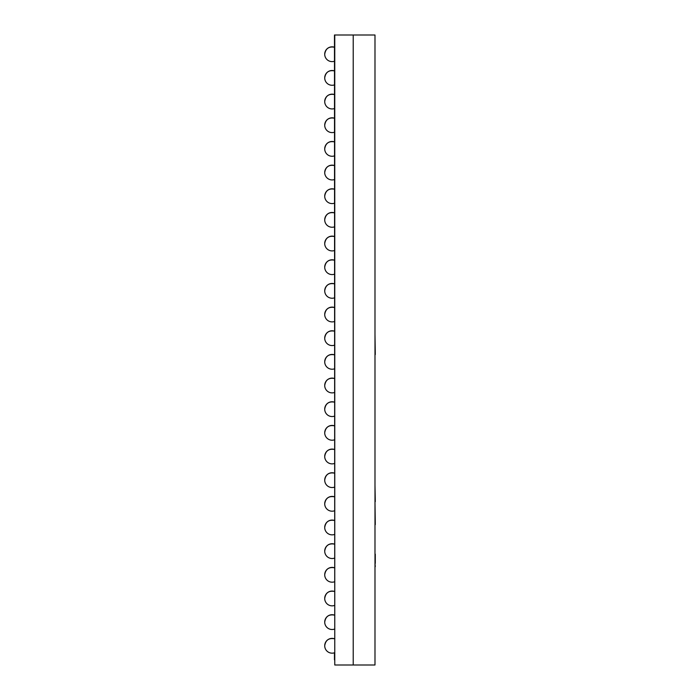 <?xml version="1.0" encoding="UTF-8"?>
<svg xmlns="http://www.w3.org/2000/svg" width="700" height="700" viewBox="0 0 700 700"><rect width="100%" height="100%" fill="white"/><g stroke="black" fill="none" stroke-linecap="round" stroke-linejoin="round"><path stroke-width="1.05" d="M334.469 35L334.766 665L374.99 665L374.99 35L353.22 35L353.22 665L353.22 35L334.766 35L334.766 665L334.469 35M334.469 659.855L334.442 652.794M334.469 61.233A7.394 7.394 0 0 1 324.713 54.224C325.596 48.589 328.851 46.252 334.469 47.224A7.394 7.394 0 0 0 324.713 54.224C325.596 48.589 328.851 46.252 334.469 47.224C328.851 46.252 325.596 48.589 324.713 54.224C325.596 48.589 328.851 46.252 334.469 47.224C328.851 46.252 325.596 48.589 324.713 54.224C325.596 48.589 328.851 46.252 334.469 47.224C328.851 46.252 325.596 48.589 324.713 54.224C325.596 48.589 328.851 46.252 334.469 47.224C328.851 46.252 325.596 48.589 324.713 54.224C325.596 48.589 328.851 46.252 334.469 47.224C328.851 46.252 325.596 48.589 324.713 54.224C325.596 48.589 328.851 46.252 334.469 47.224C328.851 46.252 325.596 48.589 324.713 54.224C325.596 48.589 328.851 46.252 334.469 47.224C328.851 46.252 325.596 48.589 324.713 54.224C325.596 48.589 328.851 46.252 334.469 47.224C328.851 46.252 325.596 48.589 324.713 54.224C325.596 48.589 328.851 46.252 334.469 47.224C328.851 46.252 325.596 48.589 324.713 54.224C325.596 48.589 328.851 46.252 334.469 47.224M334.469 84.892A7.394 7.394 0 0 1 324.713 77.884C325.596 72.249 328.851 69.913 334.469 70.884A7.394 7.394 0 0 0 324.713 77.884C325.596 72.249 328.851 69.913 334.469 70.884C328.851 69.913 325.596 72.249 324.713 77.884C325.596 72.249 328.851 69.913 334.469 70.884C328.851 69.913 325.596 72.249 324.713 77.884C325.596 72.249 328.851 69.913 334.469 70.884C328.851 69.913 325.596 72.249 324.713 77.884C325.596 72.249 328.851 69.913 334.469 70.884C328.851 69.913 325.596 72.249 324.713 77.884C325.596 72.249 328.851 69.913 334.469 70.884C328.851 69.913 325.596 72.249 324.713 77.884C325.596 72.249 328.851 69.913 334.469 70.884C328.851 69.913 325.596 72.249 324.713 77.884C325.596 72.249 328.851 69.913 334.469 70.884C328.851 69.913 325.596 72.249 324.713 77.884C325.596 72.249 328.851 69.913 334.469 70.884C328.851 69.913 325.596 72.249 324.713 77.884C325.596 72.249 328.851 69.913 334.469 70.884C328.851 69.913 325.596 72.249 324.713 77.884C325.596 72.249 328.851 69.913 334.469 70.884M334.469 108.553A7.394 7.394 0 0 1 324.713 101.553C325.596 95.909 328.851 93.572 334.469 94.544A7.394 7.394 0 0 0 324.713 101.553C325.596 95.909 328.851 93.572 334.469 94.544C328.851 93.572 325.596 95.909 324.713 101.553C325.596 95.909 328.851 93.572 334.469 94.544M334.469 132.213A7.394 7.394 0 0 1 324.713 125.212C325.596 119.578 328.851 117.241 334.469 118.204A7.394 7.394 0 0 0 324.713 125.212C325.596 119.578 328.851 117.241 334.469 118.204C328.851 117.241 325.596 119.578 324.713 125.212C325.596 119.578 328.851 117.241 334.469 118.204C328.851 117.241 325.596 119.578 324.713 125.212C325.596 119.578 328.851 117.241 334.469 118.204C328.851 117.241 325.596 119.578 324.713 125.212C325.596 119.578 328.851 117.241 334.469 118.204C328.851 117.241 325.596 119.578 324.713 125.212C325.596 119.578 328.851 117.241 334.469 118.204C328.851 117.241 325.596 119.578 324.713 125.212C325.596 119.578 328.851 117.241 334.469 118.204C328.851 117.241 325.596 119.578 324.713 125.212C325.596 119.578 328.851 117.241 334.469 118.204C328.851 117.241 325.596 119.578 324.713 125.212C325.596 119.578 328.851 117.241 334.469 118.204C328.851 117.241 325.596 119.578 324.713 125.212C325.596 119.578 328.851 117.241 334.469 118.204C328.851 117.241 325.596 119.578 324.713 125.212C325.596 119.578 328.851 117.241 334.469 118.204C328.851 117.241 325.596 119.578 324.713 125.212C325.596 119.578 328.851 117.241 334.469 118.204C328.851 117.241 325.596 119.578 324.713 125.212C325.596 119.578 328.851 117.241 334.469 118.204M334.469 155.881A7.394 7.394 0 0 1 324.713 148.873C325.596 143.237 328.851 140.901 334.469 141.864A7.394 7.394 0 0 0 324.713 148.873C325.596 143.237 328.851 140.901 334.469 141.864C328.851 140.901 325.596 143.237 324.713 148.873C325.596 143.237 328.851 140.901 334.469 141.864C328.851 140.901 325.596 143.237 324.713 148.873C325.596 143.237 328.851 140.901 334.469 141.864C328.851 140.901 325.596 143.237 324.713 148.873C325.596 143.237 328.851 140.901 334.469 141.864C328.851 140.901 325.596 143.237 324.713 148.873C325.596 143.237 328.851 140.901 334.469 141.864C328.851 140.901 325.596 143.237 324.713 148.873C325.596 143.237 328.851 140.901 334.469 141.864C328.851 140.901 325.596 143.237 324.713 148.873C325.596 143.237 328.851 140.901 334.469 141.864C328.851 140.901 325.596 143.237 324.713 148.873C325.596 143.237 328.851 140.901 334.469 141.864C328.851 140.901 325.596 143.237 324.713 148.873C325.596 143.237 328.851 140.901 334.469 141.864C328.851 140.901 325.596 143.237 324.713 148.873C325.596 143.237 328.851 140.901 334.469 141.864C328.851 140.901 325.596 143.237 324.713 148.873C325.596 143.237 328.851 140.901 334.469 141.864C328.851 140.901 325.596 143.237 324.713 148.873C325.596 143.237 328.851 140.901 334.469 141.864M334.469 179.541A7.394 7.394 0 0 1 324.713 172.532C325.596 166.898 328.851 164.561 334.469 165.532A7.394 7.394 0 0 0 324.713 172.532C325.596 166.898 328.851 164.561 334.469 165.532C328.851 164.561 325.596 166.898 324.713 172.532C325.596 166.898 328.851 164.561 334.469 165.532M334.469 203.201A7.394 7.394 0 0 1 324.713 196.201C325.596 190.558 328.851 188.221 334.469 189.192A7.394 7.394 0 0 0 324.713 196.201C325.596 190.558 328.851 188.221 334.469 189.192C328.851 188.221 325.596 190.558 324.713 196.201C325.596 190.558 328.851 188.221 334.469 189.192C328.851 188.221 325.596 190.558 324.713 196.201C325.596 190.558 328.851 188.221 334.469 189.192C328.851 188.221 325.596 190.558 324.713 196.201C325.596 190.558 328.851 188.221 334.469 189.192C328.851 188.221 325.596 190.558 324.713 196.201C325.596 190.558 328.851 188.221 334.469 189.192C328.851 188.221 325.596 190.558 324.713 196.201C325.596 190.558 328.851 188.221 334.469 189.192C328.851 188.221 325.596 190.558 324.713 196.201C325.596 190.558 328.851 188.221 334.469 189.192C328.851 188.221 325.596 190.558 324.713 196.201C325.596 190.558 328.851 188.221 334.469 189.192C328.851 188.221 325.596 190.558 324.713 196.201C325.596 190.558 328.851 188.221 334.469 189.192C328.851 188.221 325.596 190.558 324.713 196.201C325.596 190.558 328.851 188.221 334.469 189.192C328.851 188.221 325.596 190.558 324.713 196.201C325.596 190.558 328.851 188.221 334.469 189.192M334.469 226.861A7.394 7.394 0 0 1 324.713 219.861C325.596 214.218 328.851 211.89 334.469 212.852A7.394 7.394 0 0 0 324.713 219.861C325.596 214.218 328.851 211.89 334.469 212.852C328.851 211.89 325.596 214.218 324.713 219.861C325.596 214.218 328.851 211.89 334.469 212.852C328.851 211.89 325.596 214.218 324.713 219.861C325.596 214.218 328.851 211.89 334.469 212.852C328.851 211.89 325.596 214.218 324.713 219.861C325.596 214.218 328.851 211.89 334.469 212.852C328.851 211.89 325.596 214.218 324.713 219.861C325.596 214.218 328.851 211.89 334.469 212.852C328.851 211.89 325.596 214.218 324.713 219.861C325.596 214.218 328.851 211.89 334.469 212.852C328.851 211.89 325.596 214.218 324.713 219.861C325.596 214.218 328.851 211.89 334.469 212.852C328.851 211.89 325.596 214.218 324.713 219.861C325.596 214.218 328.851 211.89 334.469 212.852C328.851 211.89 325.596 214.218 324.713 219.861C325.596 214.218 328.851 211.89 334.469 212.852C328.851 211.89 325.596 214.218 324.713 219.861C325.596 214.218 328.851 211.89 334.469 212.852C328.851 211.89 325.596 214.218 324.713 219.861C325.596 214.218 328.851 211.89 334.469 212.852M334.469 250.53A7.394 7.394 0 0 1 324.713 243.521C325.596 237.886 328.851 235.55 334.469 236.513A7.394 7.394 0 0 0 324.713 243.521C325.596 237.886 328.851 235.55 334.469 236.513C328.851 235.55 325.596 237.886 324.713 243.521C325.596 237.886 328.851 235.55 334.469 236.513C328.851 235.55 325.596 237.886 324.713 243.521C325.596 237.886 328.851 235.55 334.469 236.513C328.851 235.55 325.596 237.886 324.713 243.521C325.596 237.886 328.851 235.55 334.469 236.513M334.469 274.19A7.394 7.394 0 0 1 324.713 267.181C325.596 261.546 328.851 259.21 334.469 260.181A7.394 7.394 0 0 0 324.713 267.181C325.596 261.546 328.851 259.21 334.469 260.181C328.851 259.21 325.596 261.546 324.713 267.181C325.596 261.546 328.851 259.21 334.469 260.181C328.851 259.21 325.596 261.546 324.713 267.181C325.596 261.546 328.851 259.21 334.469 260.181C328.851 259.21 325.596 261.546 324.713 267.181C325.596 261.546 328.851 259.21 334.469 260.181C328.851 259.21 325.596 261.546 324.713 267.181C325.596 261.546 328.851 259.21 334.469 260.181C328.851 259.21 325.596 261.546 324.713 267.181C325.596 261.546 328.851 259.21 334.469 260.181C328.851 259.21 325.596 261.546 324.713 267.181C325.596 261.546 328.851 259.21 334.469 260.181C328.851 259.21 325.596 261.546 324.713 267.181C325.596 261.546 328.851 259.21 334.469 260.181C328.851 259.21 325.596 261.546 324.713 267.181C325.596 261.546 328.851 259.21 334.469 260.181M334.469 297.85A7.394 7.394 0 0 1 324.713 290.841C325.596 285.206 328.851 282.87 334.469 283.841A7.394 7.394 0 0 0 324.713 290.841C325.596 285.206 328.851 282.87 334.469 283.841C328.851 282.87 325.596 285.206 324.713 290.841C325.596 285.206 328.851 282.87 334.469 283.841C328.851 282.87 325.596 285.206 324.713 290.841C325.596 285.206 328.851 282.87 334.469 283.841C328.851 282.87 325.596 285.206 324.713 290.841C325.596 285.206 328.851 282.87 334.469 283.841C328.851 282.87 325.596 285.206 324.713 290.841C325.596 285.206 328.851 282.87 334.469 283.841C328.851 282.87 325.596 285.206 324.713 290.841C325.596 285.206 328.851 282.87 334.469 283.841C328.851 282.87 325.596 285.206 324.713 290.841C325.596 285.206 328.851 282.87 334.469 283.841C328.851 282.87 325.596 285.206 324.713 290.841C325.596 285.206 328.851 282.87 334.469 283.841C328.851 282.87 325.596 285.206 324.713 290.841C325.596 285.206 328.851 282.87 334.469 283.841M334.469 321.51A7.394 7.394 0 0 1 324.713 314.51C325.596 308.866 328.851 306.539 334.469 307.501A7.394 7.394 0 0 0 324.713 314.51C325.596 308.866 328.851 306.539 334.469 307.501C328.851 306.539 325.596 308.866 324.713 314.51C325.596 308.866 328.851 306.539 334.469 307.501C328.851 306.539 325.596 308.866 324.713 314.51C325.596 308.866 328.851 306.539 334.469 307.501C328.851 306.539 325.596 308.866 324.713 314.51C325.596 308.866 328.851 306.539 334.469 307.501C328.851 306.539 325.596 308.866 324.713 314.51C325.596 308.866 328.851 306.539 334.469 307.501C328.851 306.539 325.596 308.866 324.713 314.51C325.596 308.866 328.851 306.539 334.469 307.501C328.851 306.539 325.596 308.866 324.713 314.51C325.596 308.866 328.851 306.539 334.469 307.501M334.469 345.179A7.394 7.394 0 0 1 324.713 338.17C325.596 332.535 328.851 330.199 334.469 331.161A7.394 7.394 0 0 0 324.713 338.17C325.596 332.535 328.851 330.199 334.469 331.161C328.851 330.199 325.596 332.535 324.713 338.17C325.596 332.535 328.851 330.199 334.469 331.161C328.851 330.199 325.596 332.535 324.713 338.17C325.596 332.535 328.851 330.199 334.469 331.161C328.851 330.199 325.596 332.535 324.713 338.17C325.596 332.535 328.851 330.199 334.469 331.161C328.851 330.199 325.596 332.535 324.713 338.17C325.596 332.535 328.851 330.199 334.469 331.161C328.851 330.199 325.596 332.535 324.713 338.17C325.596 332.535 328.851 330.199 334.469 331.161C328.851 330.199 325.596 332.535 324.713 338.17C325.596 332.535 328.851 330.199 334.469 331.161C328.851 330.199 325.596 332.535 324.713 338.17C325.596 332.535 328.851 330.199 334.469 331.161C328.851 330.199 325.596 332.535 324.713 338.17C325.596 332.535 328.851 330.199 334.469 331.161C328.851 330.199 325.596 332.535 324.713 338.17C325.596 332.535 328.851 330.199 334.469 331.161M334.469 368.839A7.394 7.394 0 0 1 324.713 361.83C325.596 356.195 328.851 353.859 334.469 354.821A7.394 7.394 0 0 0 324.713 361.83C325.596 356.195 328.851 353.859 334.469 354.821C328.851 353.859 325.596 356.195 324.713 361.83C325.596 356.195 328.851 353.859 334.469 354.821C328.851 353.859 325.596 356.195 324.713 361.83C325.596 356.195 328.851 353.859 334.469 354.821C328.851 353.859 325.596 356.195 324.713 361.83C325.596 356.195 328.851 353.859 334.469 354.821C328.851 353.859 325.596 356.195 324.713 361.83C325.596 356.195 328.851 353.859 334.469 354.821C328.851 353.859 325.596 356.195 324.713 361.83C325.596 356.195 328.851 353.859 334.469 354.821C328.851 353.859 325.596 356.195 324.713 361.83C325.596 356.195 328.851 353.859 334.469 354.821C328.851 353.859 325.596 356.195 324.713 361.83C325.596 356.195 328.851 353.859 334.469 354.821C328.851 353.859 325.596 356.195 324.713 361.83C325.596 356.195 328.851 353.859 334.469 354.821C328.851 353.859 325.596 356.195 324.713 361.83C325.596 356.195 328.851 353.859 334.469 354.821M334.469 392.499A7.394 7.394 0 0 1 324.713 385.49C325.596 379.855 328.851 377.519 334.469 378.49A7.394 7.394 0 0 0 324.713 385.49C325.596 379.855 328.851 377.519 334.469 378.49C328.851 377.519 325.596 379.855 324.713 385.49C325.596 379.855 328.851 377.519 334.469 378.49C328.851 377.519 325.596 379.855 324.713 385.49C325.596 379.855 328.851 377.519 334.469 378.49C328.851 377.519 325.596 379.855 324.713 385.49C325.596 379.855 328.851 377.519 334.469 378.49C328.851 377.519 325.596 379.855 324.713 385.49C325.596 379.855 328.851 377.519 334.469 378.49C328.851 377.519 325.596 379.855 324.713 385.49C325.596 379.855 328.851 377.519 334.469 378.49C328.851 377.519 325.596 379.855 324.713 385.49C325.596 379.855 328.851 377.519 334.469 378.49M334.469 416.159A7.394 7.394 0 0 1 324.713 409.159C325.596 403.515 328.851 401.179 334.469 402.15A7.394 7.394 0 0 0 324.713 409.159C325.596 403.515 328.851 401.179 334.469 402.15C328.851 401.179 325.596 403.515 324.713 409.159C325.596 403.515 328.851 401.179 334.469 402.15C328.851 401.179 325.596 403.515 324.713 409.159C325.596 403.515 328.851 401.179 334.469 402.15C328.851 401.179 325.596 403.515 324.713 409.159C325.596 403.515 328.851 401.179 334.469 402.15C328.851 401.179 325.596 403.515 324.713 409.159C325.596 403.515 328.851 401.179 334.469 402.15C328.851 401.179 325.596 403.515 324.713 409.159C325.596 403.515 328.851 401.179 334.469 402.15C328.851 401.179 325.596 403.515 324.713 409.159C325.596 403.515 328.851 401.179 334.469 402.15C328.851 401.179 325.596 403.515 324.713 409.159C325.596 403.515 328.851 401.179 334.469 402.15C328.851 401.179 325.596 403.515 324.713 409.159C325.596 403.515 328.851 401.179 334.469 402.15M334.469 439.819A7.394 7.394 0 0 1 324.713 432.819C325.596 427.184 328.851 424.848 334.469 425.81A7.394 7.394 0 0 0 324.713 432.819C325.596 427.184 328.851 424.848 334.469 425.81C328.851 424.848 325.596 427.184 324.713 432.819C325.596 427.184 328.851 424.848 334.469 425.81C328.851 424.848 325.596 427.184 324.713 432.819C325.596 427.184 328.851 424.848 334.469 425.81C328.851 424.848 325.596 427.184 324.713 432.819C325.596 427.184 328.851 424.848 334.469 425.81C328.851 424.848 325.596 427.184 324.713 432.819C325.596 427.184 328.851 424.848 334.469 425.81C328.851 424.848 325.596 427.184 324.713 432.819C325.596 427.184 328.851 424.848 334.469 425.81C328.851 424.848 325.596 427.184 324.713 432.819C325.596 427.184 328.851 424.848 334.469 425.81C328.851 424.848 325.596 427.184 324.713 432.819C325.596 427.184 328.851 424.848 334.469 425.81C328.851 424.848 325.596 427.184 324.713 432.819C325.596 427.184 328.851 424.848 334.469 425.81M334.469 463.488A7.394 7.394 0 0 1 324.713 456.479C325.596 450.844 328.851 448.508 334.469 449.47A7.394 7.394 0 0 0 324.713 456.479C325.596 450.844 328.851 448.508 334.469 449.47C328.851 448.508 325.596 450.844 324.713 456.479C325.596 450.844 328.851 448.508 334.469 449.47C328.851 448.508 325.596 450.844 324.713 456.479C325.596 450.844 328.851 448.508 334.469 449.47C328.851 448.508 325.596 450.844 324.713 456.479C325.596 450.844 328.851 448.508 334.469 449.47M334.469 487.148A7.394 7.394 0 0 1 324.713 480.139C325.596 474.504 328.851 472.168 334.469 473.139A7.394 7.394 0 0 0 324.713 480.139C325.596 474.504 328.851 472.168 334.469 473.139C328.851 472.168 325.596 474.504 324.713 480.139C325.596 474.504 328.851 472.168 334.469 473.139C328.851 472.168 325.596 474.504 324.713 480.139C325.596 474.504 328.851 472.168 334.469 473.139C328.851 472.168 325.596 474.504 324.713 480.139C325.596 474.504 328.851 472.168 334.469 473.139C328.851 472.168 325.596 474.504 324.713 480.139C325.596 474.504 328.851 472.168 334.469 473.139C328.851 472.168 325.596 474.504 324.713 480.139C325.596 474.504 328.851 472.168 334.469 473.139C328.851 472.168 325.596 474.504 324.713 480.139C325.596 474.504 328.851 472.168 334.469 473.139C328.851 472.168 325.596 474.504 324.713 480.139C325.596 474.504 328.851 472.168 334.469 473.139C328.851 472.168 325.596 474.504 324.713 480.139C325.596 474.504 328.851 472.168 334.469 473.139C328.851 472.168 325.596 474.504 324.713 480.139C325.596 474.504 328.851 472.168 334.469 473.139C328.851 472.168 325.596 474.504 324.713 480.139C325.596 474.504 328.851 472.168 334.469 473.139M334.469 510.808A7.394 7.394 0 0 1 324.713 503.799C325.596 498.164 328.851 495.827 334.469 496.799A7.394 7.394 0 0 0 324.713 503.799C325.596 498.164 328.851 495.827 334.469 496.799C328.851 495.827 325.596 498.164 324.713 503.799C325.596 498.164 328.851 495.827 334.469 496.799C328.851 495.827 325.596 498.164 324.713 503.799C325.596 498.164 328.851 495.827 334.469 496.799C328.851 495.827 325.596 498.164 324.713 503.799C325.596 498.164 328.851 495.827 334.469 496.799C328.851 495.827 325.596 498.164 324.713 503.799C325.596 498.164 328.851 495.827 334.469 496.799C328.851 495.827 325.596 498.164 324.713 503.799C325.596 498.164 328.851 495.827 334.469 496.799C328.851 495.827 325.596 498.164 324.713 503.799C325.596 498.164 328.851 495.827 334.469 496.799C328.851 495.827 325.596 498.164 324.713 503.799C325.596 498.164 328.851 495.827 334.469 496.799C328.851 495.827 325.596 498.164 324.713 503.799C325.596 498.164 328.851 495.827 334.469 496.799C328.851 495.827 325.596 498.164 324.713 503.799C325.596 498.164 328.851 495.827 334.469 496.799C328.851 495.827 325.596 498.164 324.713 503.799C325.596 498.164 328.851 495.827 334.469 496.799M334.469 534.468A7.394 7.394 0 0 1 324.713 527.468C325.596 521.824 328.851 519.496 334.469 520.459A7.394 7.394 0 0 0 324.713 527.468C325.596 521.824 328.851 519.496 334.469 520.459C328.851 519.496 325.596 521.824 324.713 527.468C325.596 521.824 328.851 519.496 334.469 520.459M334.469 558.136A7.394 7.394 0 0 1 324.713 551.128C325.596 545.492 328.851 543.156 334.469 544.119A7.394 7.394 0 0 0 324.713 551.128C325.596 545.492 328.851 543.156 334.469 544.119C328.851 543.156 325.596 545.492 324.713 551.128C325.596 545.492 328.851 543.156 334.469 544.119C328.851 543.156 325.596 545.492 324.713 551.128C325.596 545.492 328.851 543.156 334.469 544.119C328.851 543.156 325.596 545.492 324.713 551.128C325.596 545.492 328.851 543.156 334.469 544.119C328.851 543.156 325.596 545.492 324.713 551.128C325.596 545.492 328.851 543.156 334.469 544.119C328.851 543.156 325.596 545.492 324.713 551.128C325.596 545.492 328.851 543.156 334.469 544.119C328.851 543.156 325.596 545.492 324.713 551.128C325.596 545.492 328.851 543.156 334.469 544.119C328.851 543.156 325.596 545.492 324.713 551.128C325.596 545.492 328.851 543.156 334.469 544.119C328.851 543.156 325.596 545.492 324.713 551.128C325.596 545.492 328.851 543.156 334.469 544.119C328.851 543.156 325.596 545.492 324.713 551.128C325.596 545.492 328.851 543.156 334.469 544.119C328.851 543.156 325.596 545.492 324.713 551.128C325.596 545.492 328.851 543.156 334.469 544.119C328.851 543.156 325.596 545.492 324.713 551.128C325.596 545.492 328.851 543.156 334.469 544.119M334.469 581.796A7.394 7.394 0 0 1 324.713 574.788C325.596 569.153 328.851 566.816 334.469 567.788A7.394 7.394 0 0 0 324.713 574.788C325.596 569.153 328.851 566.816 334.469 567.788C328.851 566.816 325.596 569.153 324.713 574.788C325.596 569.153 328.851 566.816 334.469 567.788C328.851 566.816 325.596 569.153 324.713 574.788C325.596 569.153 328.851 566.816 334.469 567.788C328.851 566.816 325.596 569.153 324.713 574.788C325.596 569.153 328.851 566.816 334.469 567.788C328.851 566.816 325.596 569.153 324.713 574.788C325.596 569.153 328.851 566.816 334.469 567.788C328.851 566.816 325.596 569.153 324.713 574.788C325.596 569.153 328.851 566.816 334.469 567.788C328.851 566.816 325.596 569.153 324.713 574.788C325.596 569.153 328.851 566.816 334.469 567.788C328.851 566.816 325.596 569.153 324.713 574.788C325.596 569.153 328.851 566.816 334.469 567.788C328.851 566.816 325.596 569.153 324.713 574.788C325.596 569.153 328.851 566.816 334.469 567.788C328.851 566.816 325.596 569.153 324.713 574.788C325.596 569.153 328.851 566.816 334.469 567.788C328.851 566.816 325.596 569.153 324.713 574.788C325.596 569.153 328.851 566.816 334.469 567.788C328.851 566.816 325.596 569.153 324.713 574.788C325.596 569.153 328.851 566.816 334.469 567.788M334.469 605.456A7.394 7.394 0 0 1 324.713 598.447C325.596 592.812 328.851 590.476 334.469 591.447A7.394 7.394 0 0 0 324.713 598.447C325.596 592.812 328.851 590.476 334.469 591.447C328.851 590.476 325.596 592.812 324.713 598.447C325.596 592.812 328.851 590.476 334.469 591.447M334.469 629.116A7.394 7.394 0 0 1 324.713 622.116C325.596 616.472 328.851 614.136 334.469 615.108A7.394 7.394 0 0 0 324.713 622.116C325.596 616.472 328.851 614.136 334.469 615.108C328.851 614.136 325.596 616.472 324.713 622.116C325.596 616.472 328.851 614.136 334.469 615.108C328.851 614.136 325.596 616.472 324.713 622.116C325.596 616.472 328.851 614.136 334.469 615.108C328.851 614.136 325.596 616.472 324.713 622.116C325.596 616.472 328.851 614.136 334.469 615.108C328.851 614.136 325.596 616.472 324.713 622.116C325.596 616.472 328.851 614.136 334.469 615.108C328.851 614.136 325.596 616.472 324.713 622.116C325.596 616.472 328.851 614.136 334.469 615.108C328.851 614.136 325.596 616.472 324.713 622.116C325.596 616.472 328.851 614.136 334.469 615.108C328.851 614.136 325.596 616.472 324.713 622.116C325.596 616.472 328.851 614.136 334.469 615.108C328.851 614.136 325.596 616.472 324.713 622.116C325.596 616.472 328.851 614.136 334.469 615.108C328.851 614.136 325.596 616.472 324.713 622.116C325.596 616.472 328.851 614.136 334.469 615.108M334.469 652.776A7.394 7.394 0 0 1 324.713 645.776C325.596 640.141 328.851 637.805 334.469 638.767A7.394 7.394 0 0 0 324.713 645.776C325.596 640.141 328.851 637.805 334.469 638.767C328.851 637.805 325.596 640.141 324.713 645.776C325.596 640.141 328.851 637.805 334.469 638.767C328.851 637.805 325.596 640.141 324.713 645.776C325.596 640.141 328.851 637.805 334.469 638.767C328.851 637.805 325.596 640.141 324.713 645.776C325.596 640.141 328.851 637.805 334.469 638.767C328.851 637.805 325.596 640.141 324.713 645.776C325.596 640.141 328.851 637.805 334.469 638.767C328.851 637.805 325.596 640.141 324.713 645.776C325.596 640.141 328.851 637.805 334.469 638.767C328.851 637.805 325.596 640.141 324.713 645.776C325.596 640.141 328.851 637.805 334.469 638.767C328.851 637.805 325.596 640.141 324.713 645.776C325.596 640.141 328.851 637.805 334.469 638.767C328.851 637.805 325.596 640.141 324.713 645.776C325.596 640.141 328.851 637.805 334.469 638.767C328.851 637.805 325.596 640.141 324.713 645.776C325.596 640.141 328.851 637.805 334.469 638.767M374.99 525.849L374.99 524.615M374.99 420.971L374.99 432.547M374.99 369.197L374.99 405.624M374.99 566.624L374.99 591.474M374.99 563.404L375.287 566.624M375.287 554.155L375.287 563.404M374.99 501.637L375.287 524.615M374.99 485.266L375.287 501.637M374.99 530.119L374.99 560.114M374.99 360.517L374.99 354.541M374.99 334.294L375.287 354.541M374.99 314.974L374.99 329.796M374.99 217.744L374.99 255.815M374.99 208.976L374.99 168.508M374.99 265.93L374.99 302.969M374.99 122.535L374.99 158.961M330.776 46.953A7.394 7.394 0 0 0 325.64 50.636A7.394 7.394 0 0 1 330.776 46.953A7.394 7.394 0 0 0 325.64 50.636A7.394 7.394 0 0 1 330.776 46.953A7.394 7.394 0 0 0 325.64 50.636A7.394 7.394 0 0 1 330.776 46.953A7.394 7.394 0 0 0 325.64 50.636A7.394 7.394 0 0 1 330.776 46.953A7.394 7.394 0 0 0 325.64 50.636A7.394 7.394 0 0 1 330.776 46.953A7.394 7.394 0 0 0 325.64 50.636A7.394 7.394 0 0 1 330.776 46.953A7.394 7.394 0 0 0 325.64 50.636A7.394 7.394 0 0 1 330.776 46.953A7.394 7.394 0 0 0 325.64 50.636A7.394 7.394 0 0 1 330.776 46.953A7.394 7.394 0 0 0 325.64 50.636A7.394 7.394 0 0 1 330.776 46.953A7.394 7.394 0 0 0 325.64 50.636M330.776 70.612A7.394 7.394 0 0 0 325.64 74.305A7.394 7.394 0 0 1 330.776 70.612A7.394 7.394 0 0 0 325.64 74.305A7.394 7.394 0 0 1 330.776 70.612A7.394 7.394 0 0 0 325.64 74.305A7.394 7.394 0 0 1 330.776 70.612A7.394 7.394 0 0 0 325.64 74.305A7.394 7.394 0 0 1 330.776 70.612A7.394 7.394 0 0 0 325.64 74.305A7.394 7.394 0 0 1 330.776 70.612A7.394 7.394 0 0 0 325.64 74.305A7.394 7.394 0 0 1 330.776 70.612A7.394 7.394 0 0 0 325.64 74.305A7.394 7.394 0 0 1 330.776 70.612A7.394 7.394 0 0 0 325.64 74.305A7.394 7.394 0 0 1 330.776 70.612A7.394 7.394 0 0 0 325.64 74.305A7.394 7.394 0 0 1 330.776 70.612A7.394 7.394 0 0 0 325.64 74.305M330.776 94.272A7.394 7.394 0 0 0 325.64 97.965A7.394 7.394 0 0 1 330.776 94.272A7.394 7.394 0 0 0 325.64 97.965M330.776 117.941A7.394 7.394 0 0 0 325.64 121.625A7.394 7.394 0 0 1 330.776 117.941A7.394 7.394 0 0 0 325.64 121.625A7.394 7.394 0 0 1 330.776 117.941A7.394 7.394 0 0 0 325.64 121.625A7.394 7.394 0 0 1 330.776 117.941A7.394 7.394 0 0 0 325.64 121.625A7.394 7.394 0 0 1 330.776 117.941A7.394 7.394 0 0 0 325.64 121.625A7.394 7.394 0 0 1 330.776 117.941A7.394 7.394 0 0 0 325.64 121.625A7.394 7.394 0 0 1 330.776 117.941A7.394 7.394 0 0 0 325.64 121.625A7.394 7.394 0 0 1 330.776 117.941A7.394 7.394 0 0 0 325.64 121.625A7.394 7.394 0 0 1 330.776 117.941A7.394 7.394 0 0 0 325.64 121.625A7.394 7.394 0 0 1 330.776 117.941A7.394 7.394 0 0 0 325.64 121.625A7.394 7.394 0 0 1 330.776 117.941A7.394 7.394 0 0 0 325.64 121.625A7.394 7.394 0 0 1 330.776 117.941A7.394 7.394 0 0 0 325.64 121.625M330.776 141.601A7.394 7.394 0 0 0 325.64 145.285A7.394 7.394 0 0 1 330.776 141.601A7.394 7.394 0 0 0 325.64 145.285A7.394 7.394 0 0 1 330.776 141.601A7.394 7.394 0 0 0 325.64 145.285A7.394 7.394 0 0 1 330.776 141.601A7.394 7.394 0 0 0 325.64 145.285A7.394 7.394 0 0 1 330.776 141.601A7.394 7.394 0 0 0 325.64 145.285A7.394 7.394 0 0 1 330.776 141.601A7.394 7.394 0 0 0 325.64 145.285A7.394 7.394 0 0 1 330.776 141.601A7.394 7.394 0 0 0 325.64 145.285A7.394 7.394 0 0 1 330.776 141.601A7.394 7.394 0 0 0 325.64 145.285A7.394 7.394 0 0 1 330.776 141.601A7.394 7.394 0 0 0 325.64 145.285A7.394 7.394 0 0 1 330.776 141.601A7.394 7.394 0 0 0 325.64 145.285A7.394 7.394 0 0 1 330.776 141.601A7.394 7.394 0 0 0 325.64 145.285A7.394 7.394 0 0 1 330.776 141.601A7.394 7.394 0 0 0 325.64 145.285M330.776 165.261A7.394 7.394 0 0 0 325.64 168.954A7.394 7.394 0 0 1 330.776 165.261A7.394 7.394 0 0 0 325.64 168.954M330.776 188.921A7.394 7.394 0 0 0 325.64 192.614A7.394 7.394 0 0 1 330.776 188.921A7.394 7.394 0 0 0 325.64 192.614A7.394 7.394 0 0 1 330.776 188.921A7.394 7.394 0 0 0 325.64 192.614A7.394 7.394 0 0 1 330.776 188.921A7.394 7.394 0 0 0 325.64 192.614A7.394 7.394 0 0 1 330.776 188.921A7.394 7.394 0 0 0 325.64 192.614A7.394 7.394 0 0 1 330.776 188.921A7.394 7.394 0 0 0 325.64 192.614A7.394 7.394 0 0 1 330.776 188.921A7.394 7.394 0 0 0 325.64 192.614A7.394 7.394 0 0 1 330.776 188.921A7.394 7.394 0 0 0 325.64 192.614A7.394 7.394 0 0 1 330.776 188.921A7.394 7.394 0 0 0 325.64 192.614A7.394 7.394 0 0 1 330.776 188.921A7.394 7.394 0 0 0 325.64 192.614A7.394 7.394 0 0 1 330.776 188.921A7.394 7.394 0 0 0 325.64 192.614M330.776 212.581A7.394 7.394 0 0 0 325.64 216.274A7.394 7.394 0 0 1 330.776 212.581A7.394 7.394 0 0 0 325.64 216.274A7.394 7.394 0 0 1 330.776 212.581A7.394 7.394 0 0 0 325.64 216.274A7.394 7.394 0 0 1 330.776 212.581A7.394 7.394 0 0 0 325.64 216.274A7.394 7.394 0 0 1 330.776 212.581A7.394 7.394 0 0 0 325.64 216.274A7.394 7.394 0 0 1 330.776 212.581A7.394 7.394 0 0 0 325.64 216.274A7.394 7.394 0 0 1 330.776 212.581A7.394 7.394 0 0 0 325.64 216.274A7.394 7.394 0 0 1 330.776 212.581A7.394 7.394 0 0 0 325.64 216.274A7.394 7.394 0 0 1 330.776 212.581A7.394 7.394 0 0 0 325.64 216.274A7.394 7.394 0 0 1 330.776 212.581A7.394 7.394 0 0 0 325.64 216.274A7.394 7.394 0 0 1 330.776 212.581A7.394 7.394 0 0 0 325.64 216.274M330.776 236.25A7.394 7.394 0 0 0 325.64 239.934A7.394 7.394 0 0 1 330.776 236.25A7.394 7.394 0 0 0 325.64 239.934A7.394 7.394 0 0 1 330.776 236.25A7.394 7.394 0 0 0 325.64 239.934A7.394 7.394 0 0 1 330.776 236.25A7.394 7.394 0 0 0 325.64 239.934M330.776 259.91A7.394 7.394 0 0 0 325.64 263.602A7.394 7.394 0 0 1 330.776 259.91A7.394 7.394 0 0 0 325.64 263.602A7.394 7.394 0 0 1 330.776 259.91A7.394 7.394 0 0 0 325.64 263.602A7.394 7.394 0 0 1 330.776 259.91A7.394 7.394 0 0 0 325.64 263.602A7.394 7.394 0 0 1 330.776 259.91A7.394 7.394 0 0 0 325.64 263.602A7.394 7.394 0 0 1 330.776 259.91A7.394 7.394 0 0 0 325.64 263.602A7.394 7.394 0 0 1 330.776 259.91A7.394 7.394 0 0 0 325.64 263.602A7.394 7.394 0 0 1 330.776 259.91A7.394 7.394 0 0 0 325.64 263.602A7.394 7.394 0 0 1 330.776 259.91A7.394 7.394 0 0 0 325.64 263.602M330.776 283.57A7.394 7.394 0 0 0 325.64 287.262A7.394 7.394 0 0 1 330.776 283.57A7.394 7.394 0 0 0 325.64 287.262A7.394 7.394 0 0 1 330.776 283.57A7.394 7.394 0 0 0 325.64 287.262A7.394 7.394 0 0 1 330.776 283.57A7.394 7.394 0 0 0 325.64 287.262A7.394 7.394 0 0 1 330.776 283.57A7.394 7.394 0 0 0 325.64 287.262A7.394 7.394 0 0 1 330.776 283.57A7.394 7.394 0 0 0 325.64 287.262A7.394 7.394 0 0 1 330.776 283.57A7.394 7.394 0 0 0 325.64 287.262A7.394 7.394 0 0 1 330.776 283.57A7.394 7.394 0 0 0 325.64 287.262A7.394 7.394 0 0 1 330.776 283.57A7.394 7.394 0 0 0 325.64 287.262M330.776 307.23A7.394 7.394 0 0 0 325.64 310.922A7.394 7.394 0 0 1 330.776 307.23A7.394 7.394 0 0 0 325.64 310.922A7.394 7.394 0 0 1 330.776 307.23A7.394 7.394 0 0 0 325.64 310.922A7.394 7.394 0 0 1 330.776 307.23A7.394 7.394 0 0 0 325.64 310.922A7.394 7.394 0 0 1 330.776 307.23A7.394 7.394 0 0 0 325.64 310.922A7.394 7.394 0 0 1 330.776 307.23A7.394 7.394 0 0 0 325.64 310.922A7.394 7.394 0 0 1 330.776 307.23A7.394 7.394 0 0 0 325.64 310.922M330.776 330.899A7.394 7.394 0 0 0 325.64 334.582A7.394 7.394 0 0 1 330.776 330.899A7.394 7.394 0 0 0 325.64 334.582A7.394 7.394 0 0 1 330.776 330.899A7.394 7.394 0 0 0 325.64 334.582A7.394 7.394 0 0 1 330.776 330.899A7.394 7.394 0 0 0 325.64 334.582A7.394 7.394 0 0 1 330.776 330.899A7.394 7.394 0 0 0 325.64 334.582A7.394 7.394 0 0 1 330.776 330.899A7.394 7.394 0 0 0 325.64 334.582A7.394 7.394 0 0 1 330.776 330.899A7.394 7.394 0 0 0 325.64 334.582A7.394 7.394 0 0 1 330.776 330.899A7.394 7.394 0 0 0 325.64 334.582A7.394 7.394 0 0 1 330.776 330.899A7.394 7.394 0 0 0 325.64 334.582A7.394 7.394 0 0 1 330.776 330.899A7.394 7.394 0 0 0 325.64 334.582M330.776 354.559A7.394 7.394 0 0 0 325.64 358.243A7.394 7.394 0 0 1 330.776 354.559A7.394 7.394 0 0 0 325.64 358.243A7.394 7.394 0 0 1 330.776 354.559A7.394 7.394 0 0 0 325.64 358.243A7.394 7.394 0 0 1 330.776 354.559A7.394 7.394 0 0 0 325.64 358.243A7.394 7.394 0 0 1 330.776 354.559A7.394 7.394 0 0 0 325.64 358.243A7.394 7.394 0 0 1 330.776 354.559A7.394 7.394 0 0 0 325.64 358.243A7.394 7.394 0 0 1 330.776 354.559A7.394 7.394 0 0 0 325.64 358.243A7.394 7.394 0 0 1 330.776 354.559A7.394 7.394 0 0 0 325.64 358.243A7.394 7.394 0 0 1 330.776 354.559A7.394 7.394 0 0 0 325.64 358.243A7.394 7.394 0 0 1 330.776 354.559A7.394 7.394 0 0 0 325.64 358.243M330.776 378.219A7.394 7.394 0 0 0 325.64 381.911A7.394 7.394 0 0 1 330.776 378.219A7.394 7.394 0 0 0 325.64 381.911A7.394 7.394 0 0 1 330.776 378.219A7.394 7.394 0 0 0 325.64 381.911A7.394 7.394 0 0 1 330.776 378.219A7.394 7.394 0 0 0 325.64 381.911A7.394 7.394 0 0 1 330.776 378.219A7.394 7.394 0 0 0 325.64 381.911A7.394 7.394 0 0 1 330.776 378.219A7.394 7.394 0 0 0 325.64 381.911A7.394 7.394 0 0 1 330.776 378.219A7.394 7.394 0 0 0 325.64 381.911M330.776 401.879A7.394 7.394 0 0 0 325.64 405.571A7.394 7.394 0 0 1 330.776 401.879A7.394 7.394 0 0 0 325.64 405.571A7.394 7.394 0 0 1 330.776 401.879A7.394 7.394 0 0 0 325.64 405.571A7.394 7.394 0 0 1 330.776 401.879A7.394 7.394 0 0 0 325.64 405.571A7.394 7.394 0 0 1 330.776 401.879A7.394 7.394 0 0 0 325.64 405.571A7.394 7.394 0 0 1 330.776 401.879A7.394 7.394 0 0 0 325.64 405.571A7.394 7.394 0 0 1 330.776 401.879A7.394 7.394 0 0 0 325.64 405.571A7.394 7.394 0 0 1 330.776 401.879A7.394 7.394 0 0 0 325.64 405.571A7.394 7.394 0 0 1 330.776 401.879A7.394 7.394 0 0 0 325.64 405.571M330.776 425.539A7.394 7.394 0 0 0 325.64 429.231A7.394 7.394 0 0 1 330.776 425.539A7.394 7.394 0 0 0 325.64 429.231A7.394 7.394 0 0 1 330.776 425.539A7.394 7.394 0 0 0 325.64 429.231A7.394 7.394 0 0 1 330.776 425.539A7.394 7.394 0 0 0 325.64 429.231A7.394 7.394 0 0 1 330.776 425.539A7.394 7.394 0 0 0 325.64 429.231A7.394 7.394 0 0 1 330.776 425.539A7.394 7.394 0 0 0 325.64 429.231A7.394 7.394 0 0 1 330.776 425.539A7.394 7.394 0 0 0 325.64 429.231A7.394 7.394 0 0 1 330.776 425.539A7.394 7.394 0 0 0 325.64 429.231A7.394 7.394 0 0 1 330.776 425.539A7.394 7.394 0 0 0 325.64 429.231M330.776 449.207A7.394 7.394 0 0 0 325.64 452.891A7.394 7.394 0 0 1 330.776 449.207A7.394 7.394 0 0 0 325.64 452.891A7.394 7.394 0 0 1 330.776 449.207A7.394 7.394 0 0 0 325.64 452.891A7.394 7.394 0 0 1 330.776 449.207A7.394 7.394 0 0 0 325.64 452.891M330.776 472.867A7.394 7.394 0 0 0 325.64 476.56A7.394 7.394 0 0 1 330.776 472.867A7.394 7.394 0 0 0 325.64 476.56A7.394 7.394 0 0 1 330.776 472.867A7.394 7.394 0 0 0 325.64 476.56A7.394 7.394 0 0 1 330.776 472.867A7.394 7.394 0 0 0 325.64 476.56A7.394 7.394 0 0 1 330.776 472.867A7.394 7.394 0 0 0 325.64 476.56A7.394 7.394 0 0 1 330.776 472.867A7.394 7.394 0 0 0 325.64 476.56A7.394 7.394 0 0 1 330.776 472.867A7.394 7.394 0 0 0 325.64 476.56A7.394 7.394 0 0 1 330.776 472.867A7.394 7.394 0 0 0 325.64 476.56A7.394 7.394 0 0 1 330.776 472.867A7.394 7.394 0 0 0 325.64 476.56A7.394 7.394 0 0 1 330.776 472.867A7.394 7.394 0 0 0 325.64 476.56A7.394 7.394 0 0 1 330.776 472.867A7.394 7.394 0 0 0 325.64 476.56M330.776 496.528A7.394 7.394 0 0 0 325.64 500.22A7.394 7.394 0 0 1 330.776 496.528A7.394 7.394 0 0 0 325.64 500.22A7.394 7.394 0 0 1 330.776 496.528A7.394 7.394 0 0 0 325.64 500.22A7.394 7.394 0 0 1 330.776 496.528A7.394 7.394 0 0 0 325.64 500.22A7.394 7.394 0 0 1 330.776 496.528A7.394 7.394 0 0 0 325.64 500.22A7.394 7.394 0 0 1 330.776 496.528A7.394 7.394 0 0 0 325.64 500.22A7.394 7.394 0 0 1 330.776 496.528A7.394 7.394 0 0 0 325.64 500.22A7.394 7.394 0 0 1 330.776 496.528A7.394 7.394 0 0 0 325.64 500.22A7.394 7.394 0 0 1 330.776 496.528A7.394 7.394 0 0 0 325.64 500.22A7.394 7.394 0 0 1 330.776 496.528A7.394 7.394 0 0 0 325.64 500.22A7.394 7.394 0 0 1 330.776 496.528A7.394 7.394 0 0 0 325.64 500.22M330.776 520.188A7.394 7.394 0 0 0 325.64 523.88A7.394 7.394 0 0 1 330.776 520.188A7.394 7.394 0 0 0 325.64 523.88M330.776 543.856A7.394 7.394 0 0 0 325.64 547.54A7.394 7.394 0 0 1 330.776 543.856A7.394 7.394 0 0 0 325.64 547.54A7.394 7.394 0 0 1 330.776 543.856A7.394 7.394 0 0 0 325.64 547.54A7.394 7.394 0 0 1 330.776 543.856A7.394 7.394 0 0 0 325.64 547.54A7.394 7.394 0 0 1 330.776 543.856A7.394 7.394 0 0 0 325.64 547.54A7.394 7.394 0 0 1 330.776 543.856A7.394 7.394 0 0 0 325.64 547.54A7.394 7.394 0 0 1 330.776 543.856A7.394 7.394 0 0 0 325.64 547.54A7.394 7.394 0 0 1 330.776 543.856A7.394 7.394 0 0 0 325.64 547.54A7.394 7.394 0 0 1 330.776 543.856A7.394 7.394 0 0 0 325.64 547.54A7.394 7.394 0 0 1 330.776 543.856A7.394 7.394 0 0 0 325.64 547.54A7.394 7.394 0 0 1 330.776 543.856A7.394 7.394 0 0 0 325.64 547.54A7.394 7.394 0 0 1 330.776 543.856A7.394 7.394 0 0 0 325.64 547.54M330.776 567.516A7.394 7.394 0 0 0 325.64 571.2A7.394 7.394 0 0 1 330.776 567.516A7.394 7.394 0 0 0 325.64 571.2A7.394 7.394 0 0 1 330.776 567.516A7.394 7.394 0 0 0 325.64 571.2A7.394 7.394 0 0 1 330.776 567.516A7.394 7.394 0 0 0 325.64 571.2A7.394 7.394 0 0 1 330.776 567.516A7.394 7.394 0 0 0 325.64 571.2A7.394 7.394 0 0 1 330.776 567.516A7.394 7.394 0 0 0 325.64 571.2A7.394 7.394 0 0 1 330.776 567.516A7.394 7.394 0 0 0 325.64 571.2A7.394 7.394 0 0 1 330.776 567.516A7.394 7.394 0 0 0 325.64 571.2A7.394 7.394 0 0 1 330.776 567.516A7.394 7.394 0 0 0 325.64 571.2A7.394 7.394 0 0 1 330.776 567.516A7.394 7.394 0 0 0 325.64 571.2A7.394 7.394 0 0 1 330.776 567.516A7.394 7.394 0 0 0 325.64 571.2A7.394 7.394 0 0 1 330.776 567.516A7.394 7.394 0 0 0 325.64 571.2M330.776 591.176A7.394 7.394 0 0 0 325.64 594.869A7.394 7.394 0 0 1 330.776 591.176A7.394 7.394 0 0 0 325.64 594.869M330.776 614.836A7.394 7.394 0 0 0 325.64 618.529A7.394 7.394 0 0 1 330.776 614.836A7.394 7.394 0 0 0 325.64 618.529A7.394 7.394 0 0 1 330.776 614.836A7.394 7.394 0 0 0 325.64 618.529A7.394 7.394 0 0 1 330.776 614.836A7.394 7.394 0 0 0 325.64 618.529A7.394 7.394 0 0 1 330.776 614.836A7.394 7.394 0 0 0 325.64 618.529A7.394 7.394 0 0 1 330.776 614.836A7.394 7.394 0 0 0 325.64 618.529A7.394 7.394 0 0 1 330.776 614.836A7.394 7.394 0 0 0 325.64 618.529A7.394 7.394 0 0 1 330.776 614.836A7.394 7.394 0 0 0 325.64 618.529A7.394 7.394 0 0 1 330.776 614.836A7.394 7.394 0 0 0 325.64 618.529A7.394 7.394 0 0 1 330.776 614.836A7.394 7.394 0 0 0 325.64 618.529M330.776 638.496A7.394 7.394 0 0 0 325.64 642.189A7.394 7.394 0 0 1 330.776 638.496A7.394 7.394 0 0 0 325.64 642.189A7.394 7.394 0 0 1 330.776 638.496A7.394 7.394 0 0 0 325.64 642.189A7.394 7.394 0 0 1 330.776 638.496A7.394 7.394 0 0 0 325.64 642.189A7.394 7.394 0 0 1 330.776 638.496A7.394 7.394 0 0 0 325.64 642.189A7.394 7.394 0 0 1 330.776 638.496A7.394 7.394 0 0 0 325.64 642.189A7.394 7.394 0 0 1 330.776 638.496A7.394 7.394 0 0 0 325.64 642.189A7.394 7.394 0 0 1 330.776 638.496A7.394 7.394 0 0 0 325.64 642.189A7.394 7.394 0 0 1 330.776 638.496A7.394 7.394 0 0 0 325.64 642.189A7.394 7.394 0 0 1 330.776 638.496A7.394 7.394 0 0 0 325.64 642.189"/></g></svg>
